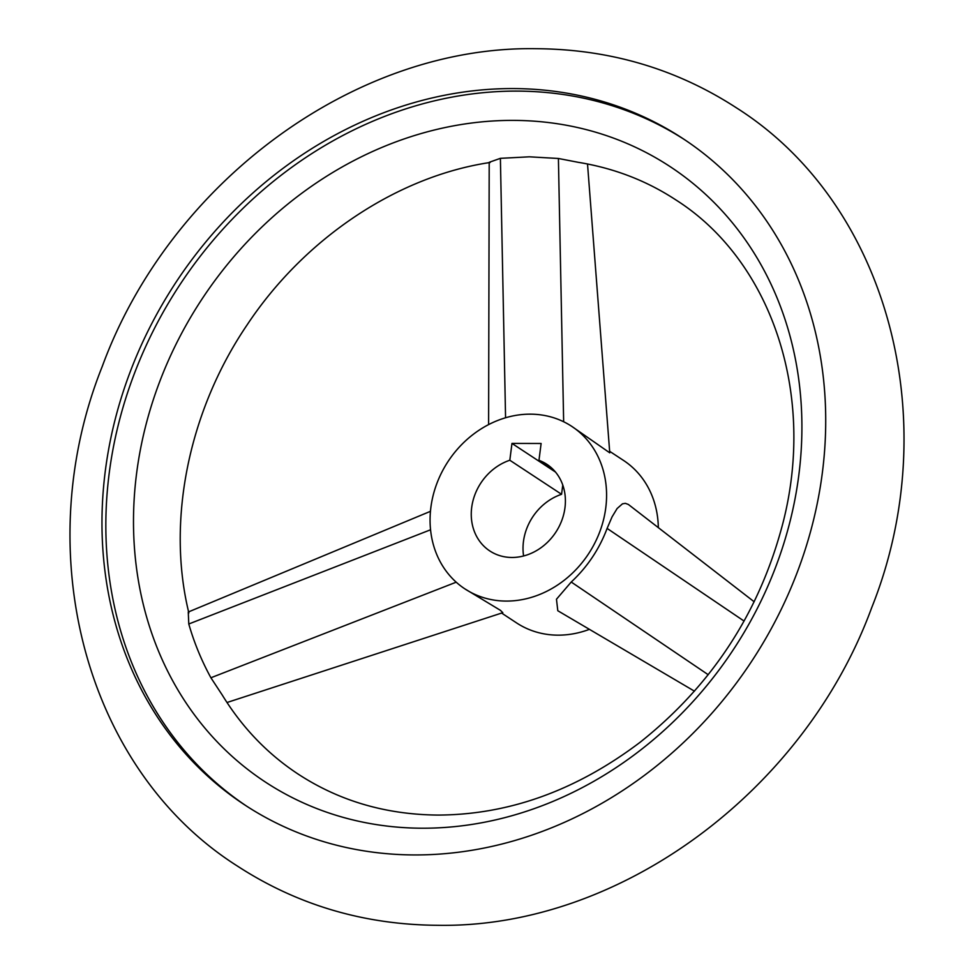 <?xml version="1.0" encoding="UTF-8"?>
<svg xmlns="http://www.w3.org/2000/svg" width="974" height="974" viewBox="0 0 974 974"><rect width="100%" height="100%" fill="white"/><g stroke="black" fill="none" stroke-linecap="round" stroke-linejoin="round"><path stroke-width="1.46" d="M488.607 424.603L489.204 162.293L500.392 158.336L529.369 156.814L558.406 158.482L578.3 162.329C614.083 168.173 646.639 180.726 675.956 199.974C769.971 259.632 816.492 391.621 783.084 522.466C759.976 611.635 712.311 684.917 640.076 742.298C576.316 790.474 508.976 814.739 438.057 815.08C385.874 814.629 339.208 800.945 298.044 774.026C267.424 753.815 242.173 727.493 222.279 695.071L210.908 677.77C201.533 660.628 194.155 642.694 188.786 623.993L188.262 612.013L430.459 511.326M414.754 854.941A398.743 344.626 123.4 0 1 244.584 804.816A398.743 344.626 123.4 0 1 129.652 373.298A398.743 344.626 123.4 0 1 512.933 88.573A398.743 344.626 123.4 0 1 683.103 138.698A398.743 344.626 123.4 0 1 798.035 570.216A398.743 344.626 123.4 0 1 414.754 854.941M513.042 120.386A368.282 318.303 -56.6 0 0 136.591 473.437A368.282 318.303 -56.6 0 0 422.363 828.217A368.282 318.303 -56.6 0 0 798.814 475.154A368.282 318.303 -56.6 0 0 513.042 120.386M685.026 139.976A398.743 344.626 -56.6 0 0 516.792 91.106A398.743 344.626 -56.6 0 0 133.986 374.6A398.743 344.626 -56.6 0 0 246.519 806.07M464.854 588.856A97.254 84.056 -56.6 0 0 506.358 601.08A97.254 84.056 -56.6 0 0 599.838 531.634A97.254 84.056 -56.6 0 0 571.799 426.393A97.254 84.056 -56.6 0 0 530.294 414.157A97.254 84.056 -56.6 0 0 436.815 483.615A97.254 84.056 -56.6 0 0 464.854 588.856L500.429 610.333L502.815 612.683L226.991 702.51M501.622 613.06L516.61 622.934A97.254 84.056 -56.6 0 0 558.114 635.158A97.254 84.056 -56.6 0 0 589.416 629.35M562.765 485.064L561.572 494.305L509.816 460.239A51.866 44.828 -56.6 0 0 472.548 502.596A51.866 44.828 -56.6 0 0 489.8 550.943A51.866 44.828 -56.6 0 0 511.947 557.469A51.866 44.828 -56.6 0 0 561.803 520.433A51.866 44.828 -56.6 0 0 546.852 464.294A51.866 44.828 -56.6 0 0 538.963 460.312L553.622 469.967M587.517 163.973L609.761 452.837L571.799 426.393M694.474 691.175L557.798 610.735L556.471 599.229L571.227 582.026C587.371 566.99 599.327 549.117 607.106 528.407L612.074 516.853L617.114 508.538L622.471 503.826L625.357 503.339L628.352 504.447L754.193 601.786M561.572 494.305A51.866 44.828 -56.6 0 0 523.598 555.971M509.816 460.239L511.971 443.413L555.484 472.049M511.971 443.413L541.118 443.487L538.963 460.312M658.327 527.604A97.254 84.056 -56.6 0 0 623.567 460.459L609.639 451.303M563.654 421.754L558.406 158.482M505.567 417.773L500.392 158.336M456.209 582.184L210.908 677.77M430.569 529.783L188.786 623.993M607.106 528.407L744.075 621.071M571.227 582.026L708.22 674.714M736.563 107.919C889.323 204.698 945.705 422.886 871.681 607.727C804.402 791.229 619.318 928.453 437.764 925.3C364.239 924.813 297.46 905.077 237.437 866.081C84.677 769.302 28.295 551.114 102.319 366.273C169.598 182.771 354.682 45.547 536.236 48.7C609.761 49.187 676.54 68.923 736.563 107.919M490.178 162.475C398.062 176.184 304.886 237.632 247.067 324.963C188.104 411.807 166.517 521.93 188.859 612.914"/></g></svg>
